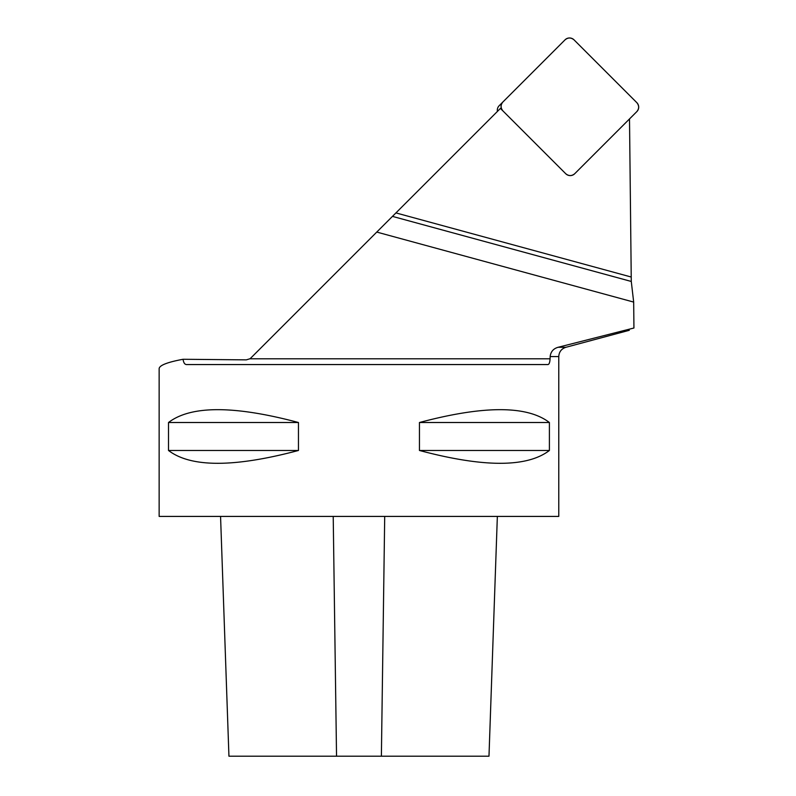 <?xml version="1.0" encoding="UTF-8"?>
<svg xmlns="http://www.w3.org/2000/svg" width="796" height="796" viewBox="0 0 796 796"><rect width="100%" height="100%" fill="white"/><g stroke="black" fill="none" stroke-linecap="round" stroke-linejoin="round"><path stroke-width="1.19" d="M558.066 347.295L633.934 328.002L633.676 302.082L376.767 232.074L250.81 358.031A6.398 6.328 45 0 1 249.884 358.787L246.302 359.862L183.07 359.275C183.538 362.658 184.662 364.419 186.443 364.558L547.947 364.558C549.15 364.369 549.867 362.449 550.086 358.787L550.155 356.558C550.723 351.742 553.359 348.658 558.066 347.295L565.886 347.295L629.288 330.31M502.893 101.987A6.348 6.288 -135 0 0 502.933 110.923L565.737 173.727C568.722 176.145 571.707 176.165 574.672 173.767L636.86 111.579C639.258 108.614 639.238 105.639 636.82 102.644L574.015 39.84C571.03 37.422 568.045 37.402 565.08 39.8L502.893 101.987C500.495 104.953 500.515 107.938 502.933 110.923L565.737 173.727A6.348 6.288 -135 0 0 574.672 173.767L574.672 173.767A6.348 6.288 -135 0 1 565.737 173.727L500.425 108.415L392.458 216.383L631.278 281.456L629.507 118.932L574.672 173.767L636.86 111.579A6.348 6.288 -135 0 0 636.82 102.644L574.015 39.84A6.348 6.288 -135 0 0 565.08 39.8L499.152 105.739A6.348 6.288 45 0 0 497.44 111.4M633.676 302.082L631.278 281.456M376.767 232.074L392.458 216.383M565.886 347.295C561.429 348.787 559.061 351.872 558.772 356.558L558.772 516.415L159.14 516.415L159.14 368.707C159.299 365.374 167.279 362.23 183.07 359.275M419.452 422.507L419.452 450.476C483.719 467.58 527.032 467.58 549.399 450.476L549.399 422.507C527.032 405.393 483.719 405.393 419.452 422.507L549.399 422.507M168.513 422.507L168.513 450.476C190.881 467.58 234.203 467.58 298.46 450.476L298.46 422.507C234.203 405.393 190.881 405.393 168.513 422.507L298.46 422.507M220.562 516.415L228.94 756.2L488.983 756.2L497.351 516.415M298.46 450.476L168.513 450.476M549.399 450.476L419.452 450.476M550.086 358.787L249.884 358.787M631.049 276.978L395.93 212.91M558.772 356.558L550.155 356.558M336.539 756.2L333.216 516.415M381.384 756.2L384.707 516.415"/></g></svg>
